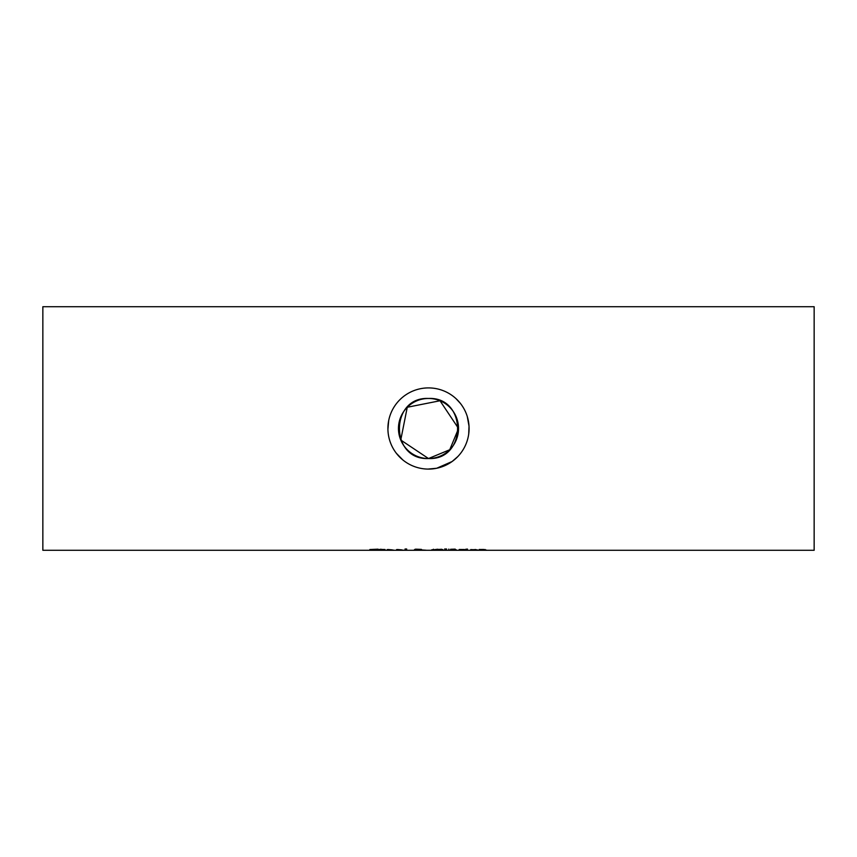 <?xml version="1.0" encoding="UTF-8"?>
<svg xmlns="http://www.w3.org/2000/svg" width="857" height="857" viewBox="0 0 857 857"><rect width="100%" height="100%" fill="white"/><g stroke="black" fill="none" stroke-linecap="round" stroke-linejoin="round"><path stroke-width="1.29" d="M378.087 549.433L371.659 549.508L377.412 550.183L369.763 550.183L376.791 550.055L369.849 549.53L378.087 549.176M393.759 550.194L387.193 549.583M387.193 549.969L393.759 550.119M387.996 549.701L392.335 549.873L387.996 549.519M381.976 549.401L380.326 549.273M384.997 549.498L381.976 549.498L382.201 550.14L384.997 550.151M384.997 549.648L381.976 549.648M384.997 550.215L380.326 550.076L379.223 549.498L381.976 549.498M403.165 550.194L396.587 549.583M396.587 549.969L403.165 550.119M397.391 549.701L401.74 549.873L397.391 549.519M416.759 549.562L419.737 549.423L416.759 549.562M421.312 550.098L415.87 550.023L421.312 549.958M418.944 549.755L426.079 550.215L414.07 550.044L416.47 549.744L414.724 549.444L415.613 549.176L421.451 549.401L418.944 549.648M406.679 550.215L405.04 550.215L405.04 549.005L406.679 549.005L406.679 550.215M406.679 549.005L405.04 549.005M450.546 549.401L455.196 549.541M455.217 549.487L450.546 549.283L455.217 549.133M455.828 550.023L450.546 549.851L455.828 549.787M455.196 549.755L456.278 549.808M456.278 550.173L448.822 550.215L448.822 549.091M441.591 549.283L443.155 549.83L441.591 550.162L431.671 549.83L441.591 549.283M433.471 549.83L441.355 549.83L437.413 549.251L433.471 549.83L433.471 549.251M441.355 549.83L441.355 549.251M465.694 549.498L467.333 549.498L467.333 550.215L465.694 550.215L465.694 549.498M444.644 549.005L446.583 549.005L446.208 549.637L444.644 549.005M445.029 549.637L445.029 549.005M446.208 549.637L446.208 549.005M475.881 549.873L470.739 549.873L475.881 549.541M470.739 549.969L477.478 549.905L470.739 549.583M464.301 549.691L460.862 549.498L464.387 549.508M460.862 549.787L459.213 550.215L459.213 549.498L460.862 549.498M485.158 549.905L479.149 550.215L479.149 549.498L483.744 549.466L486.797 550.215L485.158 550.215L485.158 549.508M467.451 549.305L465.587 549.305L467.451 549.08M434.756 550.205L435.635 550.205M814.15 550.28L814.15 306.72L42.85 306.72L42.85 550.28L814.15 550.28M455.903 398.548L460.477 403.497M467.258 416.427L469.025 426.197L468.704 434.145M457.917 456.47L452.11 461.527L436.674 468.265L427.911 469.09M402.886 459.995L396.298 453.214M387.91 429.282L388.682 420.605M428.5 458.538L449.743 449.743L458.538 428.5L440.016 400.755L407.257 407.257L400.755 440.027L428.5 458.538C389.753 460.391 389.753 396.609 428.5 398.462C467.247 396.609 467.247 460.391 428.5 458.538A30.038 30.038 0 0 1 398.462 428.5A30.038 30.038 0 0 1 428.5 398.462A30.038 30.038 0 0 1 458.538 428.5A30.038 30.038 0 0 1 428.5 458.538M387.91 428.5A40.59 40.59 0 0 1 428.5 387.91A40.59 40.59 0 0 1 469.09 428.5A40.59 40.59 0 0 1 428.5 469.09A40.59 40.59 0 0 1 387.91 428.5M441.591 550.162L441.591 549.348M433.214 550.162L433.214 549.348"/></g></svg>
